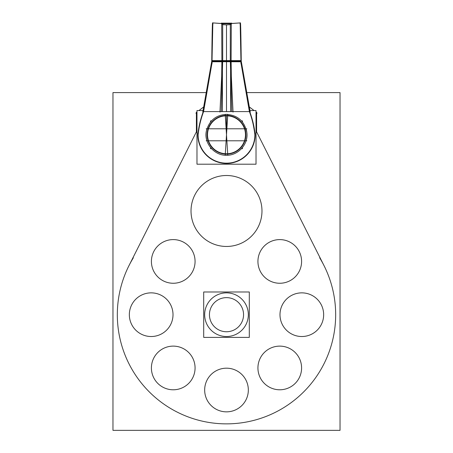 <?xml version="1.0" encoding="UTF-8"?>
<svg xmlns="http://www.w3.org/2000/svg" width="453" height="453" viewBox="0 0 453 453"><rect width="100%" height="100%" fill="white"/><g stroke="black" fill="none" stroke-linecap="round" stroke-linejoin="round"><path stroke-width="0.68" d="M206.075 92.593L112.967 92.593L112.967 430.35L340.033 430.35L340.033 92.593L246.925 92.593M191.092 208.754A35.481 35.481 0 0 0 226.5 246.46A35.481 35.481 0 0 0 261.908 208.754M261.908 213.21A35.481 35.481 0 0 0 226.5 175.504A35.481 35.481 0 0 0 191.092 213.21M133.335 257.791A109.162 109.162 0 0 0 297.355 397.734A109.162 109.162 0 0 0 319.665 257.791M277.44 173.193L324.897 267.378M256.166 130.974L278.788 175.872M256.602 112.214L256.602 132.361M195.9 113.193L196.981 112.214L195.9 113.193M198.907 110.56L203.663 106.942L198.907 110.56M249.337 106.942L254.093 110.56L249.337 106.942M256.019 112.214L257.106 113.193L256.019 112.214M196.398 132.361L196.398 112.214M174.212 175.872L196.834 130.974M128.103 267.378L175.56 173.193M225.13 368.227A21.835 21.835 0 0 1 248.335 390.016A21.835 21.835 0 0 1 225.13 411.805M227.87 411.805A21.835 21.835 0 0 1 204.665 390.016A21.835 21.835 0 0 1 227.87 368.227M263.386 353.516A21.835 21.835 0 0 1 295.197 352.513A21.835 21.835 0 0 1 294.201 384.331M296.137 382.389A21.835 21.835 0 0 1 264.326 383.391A21.835 21.835 0 0 1 265.322 351.573M280.033 316.064A21.835 21.835 0 0 1 301.823 292.859A21.835 21.835 0 0 1 323.612 316.064M323.612 313.317A21.835 21.835 0 0 1 301.823 336.522A21.835 21.835 0 0 1 280.033 313.317M265.322 277.808A21.835 21.835 0 0 1 264.326 245.99A21.835 21.835 0 0 1 296.137 246.993M294.201 245.05A21.835 21.835 0 0 1 295.197 276.868A21.835 21.835 0 0 1 263.386 275.866M174.609 389.744A21.835 21.835 0 0 1 151.404 367.949A21.835 21.835 0 0 1 174.609 346.16M171.868 346.16A21.835 21.835 0 0 1 195.073 367.949A21.835 21.835 0 0 1 171.868 389.744M136.738 331.069A21.835 21.835 0 0 1 135.736 299.252A21.835 21.835 0 0 1 167.553 300.254M165.617 298.312A21.835 21.835 0 0 1 166.613 330.129A21.835 21.835 0 0 1 134.801 329.127M151.449 262.797A21.835 21.835 0 0 1 173.239 239.597A21.835 21.835 0 0 1 195.028 262.797M195.028 260.056A21.835 21.835 0 0 1 173.239 283.261A21.835 21.835 0 0 1 151.449 260.056M249.297 291.987L203.703 291.987L203.703 337.394L249.297 337.394L249.297 291.987M225.43 331.715A17.055 17.055 0 0 0 243.555 314.688A17.055 17.055 0 0 0 225.43 297.666M227.57 297.666A17.055 17.055 0 0 0 209.445 314.688A17.055 17.055 0 0 0 227.57 331.715M225.13 336.483A21.835 21.835 0 0 0 248.335 314.688A21.835 21.835 0 0 0 225.13 292.898M227.87 292.898A21.835 21.835 0 0 0 204.665 314.688A21.835 21.835 0 0 0 227.87 336.483M256.019 110.56L249.954 110.56L256.019 110.56L256.019 164.207L196.981 164.207L196.981 110.56L203.046 110.56L196.981 110.56M256.019 164.207L196.981 164.207M240.973 61.772L249.41 111.591L203.59 111.591C200.775 119.111 198.952 126.846 198.12 134.801C198.952 126.846 200.775 119.111 203.59 111.591L249.41 111.591L240.985 62.933L249.41 111.591C251.925 117.859 253.748 125.594 254.88 134.801A28.38 28.38 0 0 1 226.5 163.171A28.38 28.38 0 0 1 198.12 134.801A28.38 28.38 0 0 0 226.5 163.171A28.38 28.38 0 0 0 254.88 134.801A28.38 28.38 0 0 1 226.5 163.171A28.38 28.38 0 0 1 198.12 134.801C198.952 126.846 200.775 119.111 203.59 111.591L226.5 111.591L226.5 61.098L226.5 111.591L230.594 111.591L230.594 70.232L230.594 111.591L249.41 111.591L240.973 61.772L249.416 111.591L203.59 111.591L249.41 111.591C251.925 117.859 253.748 125.594 254.88 134.801A28.38 28.38 0 0 1 226.5 163.171A28.38 28.38 0 0 1 198.12 134.801C198.952 126.846 200.775 119.111 203.59 111.591L212.027 61.772M221.211 111.591L222.65 61.761M202.768 112.095L211.862 60.594L222.683 60.606M203.301 111.591L211.862 60.594M212.961 22.893L212.497 29.853L212.038 61.098L221.885 61.098L212.038 61.098L212.004 63.799M222.174 61.885L221.432 61.772M231.115 60.515L231.296 23.669L231.115 60.515L231.296 23.669L231.115 60.515L231.296 23.669L221.704 23.669L221.885 60.509M221.183 23.148L231.817 23.148M226.5 111.591L226.5 24.909L222.406 24.609L226.5 24.909L226.5 61.098L230.594 61.098L222.406 61.098L230.594 61.098L226.5 61.098L226.5 24.909L222.406 24.609L226.5 24.909L230.594 24.609L226.5 24.909L226.5 61.098L230.594 61.098L230.571 60.594L233.04 112.095M221.891 23.788L231.109 23.788M222.412 23.777L231.296 23.669L222.412 23.777M212.604 22.893L221.183 23.528L212.604 22.893C212.315 21.676 212.032 38.154 211.744 61.772L222.706 61.761L222.683 23.766M212.853 22.893L212.078 57.786M203.187 109.785L211.749 61.217M197.819 135.051C198.641 126.925 200.503 119.026 203.397 111.342C200.503 119.026 198.641 126.925 197.819 135.051M221.885 61.098L212.038 61.098L221.885 61.098L212.038 61.098L212.123 60.594M240.781 61.772L249.399 111.591C251.925 117.859 253.748 125.594 254.88 134.801A28.38 28.38 0 0 1 226.5 163.171A28.38 28.38 0 0 1 198.12 134.801C198.952 126.846 200.775 119.111 203.59 111.591L212.219 61.772M203.584 111.591L212.015 62.933L203.59 111.591M203.697 111.347C200.792 119.014 198.929 126.925 198.097 135.085M198.182 133.006A28.375 28.375 0 0 0 226.5 163.159A28.375 28.375 0 0 0 254.818 133.006M254.903 135.079C254.071 126.925 252.208 119.014 249.303 111.347M250.232 112.095L241.138 60.594L249.699 111.591M231.789 111.591L230.351 61.761M241.138 60.594L230.317 60.606M240.039 22.893L240.503 29.858L240.962 61.098L240.147 22.893L240.962 61.098L231.115 61.098L240.962 61.098L231.115 61.098L240.962 61.098L240.996 63.799M230.82 60.674L231.568 60.543M230.854 60.594L226.24 60.6M226.24 61.716L230.854 61.721M222.146 61.721L226.76 61.716M226.76 60.6L222.146 60.594M222.406 111.591L222.406 70.232M219.96 112.095L222.429 60.594L222.406 61.098L226.5 61.098L222.406 61.098L226.5 61.098L226.5 24.909L230.594 24.609M230.317 23.766L230.294 61.761L241.256 61.772C240.968 38.154 240.685 21.676 240.396 22.893L231.817 23.528L240.396 22.893M231.115 61.098L240.962 61.098L240.877 60.594M249.813 109.785L241.251 61.217M197.899 132.989A28.658 28.658 0 0 0 226.5 163.442A28.658 28.658 0 0 0 255.101 132.989M249.603 111.342C252.497 119.026 254.359 126.925 255.181 135.051C254.359 126.925 252.497 119.026 249.603 111.342M227.712 115.487A19.337 19.337 0 0 0 207.163 134.784A19.337 19.337 0 0 0 227.712 154.088L227.785 155.209C214.779 156.506 203.278 143.142 206.5 130.475C209.631 119.869 216.732 114.501 227.785 114.366L226.5 134.784L226.5 128.782L208.363 128.782C207.078 132.786 207.078 136.789 208.363 140.792A19.105 19.105 0 0 1 208.363 128.782A19.105 19.105 0 0 0 208.363 140.792A19.105 19.105 0 0 1 208.363 128.782A19.105 19.105 0 0 0 208.363 140.792M227.689 115.855A18.969 18.969 0 0 0 207.531 134.784A18.969 18.969 0 0 0 227.689 153.72M242.434 148.692L242.434 147.621L242.434 148.692L241.511 148.692M211.489 148.692L210.566 148.692L210.566 147.621M225.288 154.088A19.337 19.337 0 0 0 245.837 134.784A19.337 19.337 0 0 0 225.288 115.487L225.215 114.366C237.196 114.683 244.405 120.713 246.828 132.452C248.629 144.615 237.451 156.381 225.215 155.209L226.5 134.784L226.5 140.792L226.5 128.782L226.5 140.792L244.637 140.792C245.922 136.789 245.922 132.786 244.637 128.782A19.105 19.105 0 0 1 244.637 140.792A19.105 19.105 0 0 0 244.637 128.782A19.105 19.105 0 0 1 244.637 140.792A19.105 19.105 0 0 0 244.637 128.782M225.311 153.72A18.969 18.969 0 0 0 245.469 134.784A18.969 18.969 0 0 0 225.311 115.855M246.845 140.792L206.155 140.792M227.712 154.088L225.288 115.487M208.505 140.792L217.616 140.792M217.751 140.792L226.5 140.792L226.5 115.447L226.5 140.792M246.845 128.782L206.155 128.782M210.566 120.883L210.566 121.953L210.566 120.883L211.489 120.883M241.511 120.883L242.434 120.883L242.434 121.953M244.495 128.782L235.384 128.782M235.249 128.782L226.5 128.782M221.879 61.761L221.664 76.75M231.336 76.744L231.121 61.761M230.594 111.591L230.594 70.232M249.41 111.591C251.925 117.859 253.748 125.594 254.88 134.801C253.748 125.594 251.925 117.859 249.41 111.591M222.406 24.609L226.5 24.909M240.147 22.893L240.962 61.098M240.407 22.888L232.519 23.431M212.593 22.888L220.481 23.431M206.942 140.792C205.741 136.789 205.741 132.786 206.942 128.782M246.058 128.782C247.259 132.786 247.259 136.789 246.058 140.792"/></g></svg>
